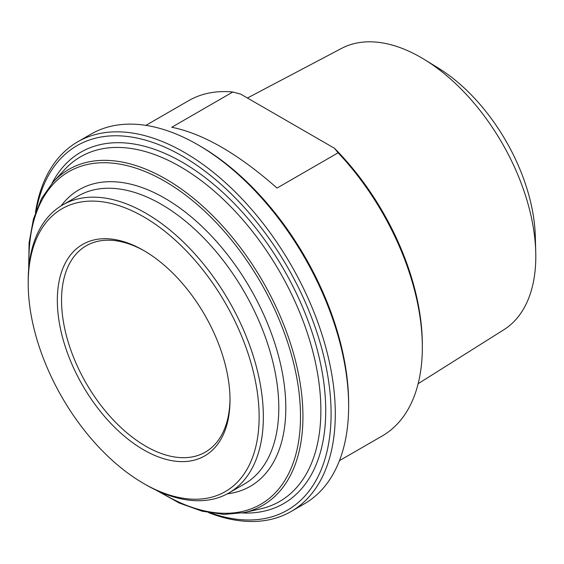 <?xml version="1.0" encoding="UTF-8"?>
<svg xmlns="http://www.w3.org/2000/svg" width="564" height="564" viewBox="0 0 564 564"><rect width="100%" height="100%" fill="white"/><g stroke="black" fill="none" stroke-linecap="round" stroke-linejoin="round"><path stroke-width="0.85" d="M232.819 92.01L240.666 94.11L334.466 148.269L338.104 152.802L277.037 188.059C238.205 153.845 203.103 133.583 171.745 127.267L232.819 92.01A193.572 111.764 60 0 0 188.672 100.66L145.879 125.37M338.104 152.802A193.572 111.764 60 0 1 422.337 347.325L422.337 344.893A190.597 110.043 -120 0 0 334.466 148.269M422.337 347.325A193.572 111.764 60 0 1 382.251 435.944L339.45 460.654M247.434 98.016L341.551 48.405A162.432 93.779 60 0 1 424.671 59.678A162.432 93.779 60 0 1 535.737 252.059A162.432 93.779 60 0 1 535.8 256.394A162.432 93.779 60 0 1 503.941 329.679L418.15 383.71M348.637 406.087L348.637 403.662A210.45 121.507 -120 0 0 199.825 145.914L197.724 144.694A213.432 123.227 60 0 1 348.637 406.087A213.432 123.227 60 0 1 304.433 503.793L291.094 511.492A213.432 123.227 -120 0 0 335.298 413.793A213.432 123.227 -120 0 0 242.139 199A213.432 123.227 -120 0 0 77.67 141.825A213.432 123.227 -120 0 0 35.433 212.628M36.3 210.203A210.45 121.507 60 0 1 196.801 165.252A210.45 121.507 60 0 1 331.089 413.793A210.45 121.507 60 0 1 211.19 513.127M143.665 483.496L145.773 484.709A166.274 96 -120 0 0 228.913 492.95A166.274 96 -120 0 0 263.353 416.831A166.274 96 -120 0 0 190.766 249.492A166.274 96 -120 0 0 62.639 204.951A166.274 96 -120 0 0 28.2 281.069L28.2 283.502A163.299 94.28 60 0 1 143.672 216.83A163.299 94.28 60 0 1 259.137 416.831A163.299 94.28 60 0 1 143.665 483.496A163.299 94.28 60 0 1 28.2 283.502M230.006 400.01A122.099 70.493 -120 0 0 143.672 250.472A122.099 70.493 -120 0 0 57.331 300.316A122.099 70.493 -120 0 0 143.672 449.861A122.099 70.493 -120 0 0 230.006 400.01M229.999 398.783A119.124 68.773 60 0 1 205.338 452.109A119.124 68.773 60 0 1 113.54 420.201A119.124 68.773 60 0 1 61.539 300.316A119.124 68.773 60 0 1 86.214 245.784A119.124 68.773 60 0 1 144.729 251.086M77.67 141.825L91.001 134.126A213.432 123.227 60 0 1 197.724 144.694M208.659 512.669A213.432 123.227 -120 0 0 291.094 511.492M535.737 252.059L535.299 236.14A141.952 81.956 -120 0 0 438.235 68.018L424.671 59.678M64.656 169.581A199.014 114.901 60 0 1 180.149 166.613A199.014 114.901 60 0 1 314.416 357.971A199.014 114.901 60 0 1 260.554 508.883L244.149 512.598A193.953 111.975 -120 0 0 296.643 365.521A193.953 111.975 -120 0 0 165.795 179.028A193.953 111.975 -120 0 0 53.242 181.925L64.656 169.581M242.386 512.972A202.864 117.122 -120 0 0 322.382 373.234A202.864 117.122 -120 0 0 182.278 162.235A202.864 117.122 -120 0 0 52.029 183.265M29.039 265.383A192.021 110.868 60 0 1 164.73 181.22A192.021 110.868 60 0 1 300.485 419.249A192.021 110.868 60 0 1 159.774 491.829M227.327 493.831A171.237 98.869 -120 0 0 281.373 367.834A171.237 98.869 -120 0 0 164.73 198.19A171.237 98.869 -120 0 0 61.081 205.881M62.639 204.951L78.079 196.032A166.274 96 60 0 1 161.219 204.267A166.274 96 60 0 1 269.846 350.794A166.274 96 60 0 1 244.353 484.032L228.913 492.95M53.242 181.925L41.539 198.542L33.424 219.058L29.095 242.88L28.658 269.345M156.15 490.172L179.289 503.032L202.088 511.195L223.908 514.424L244.149 512.598"/></g></svg>
